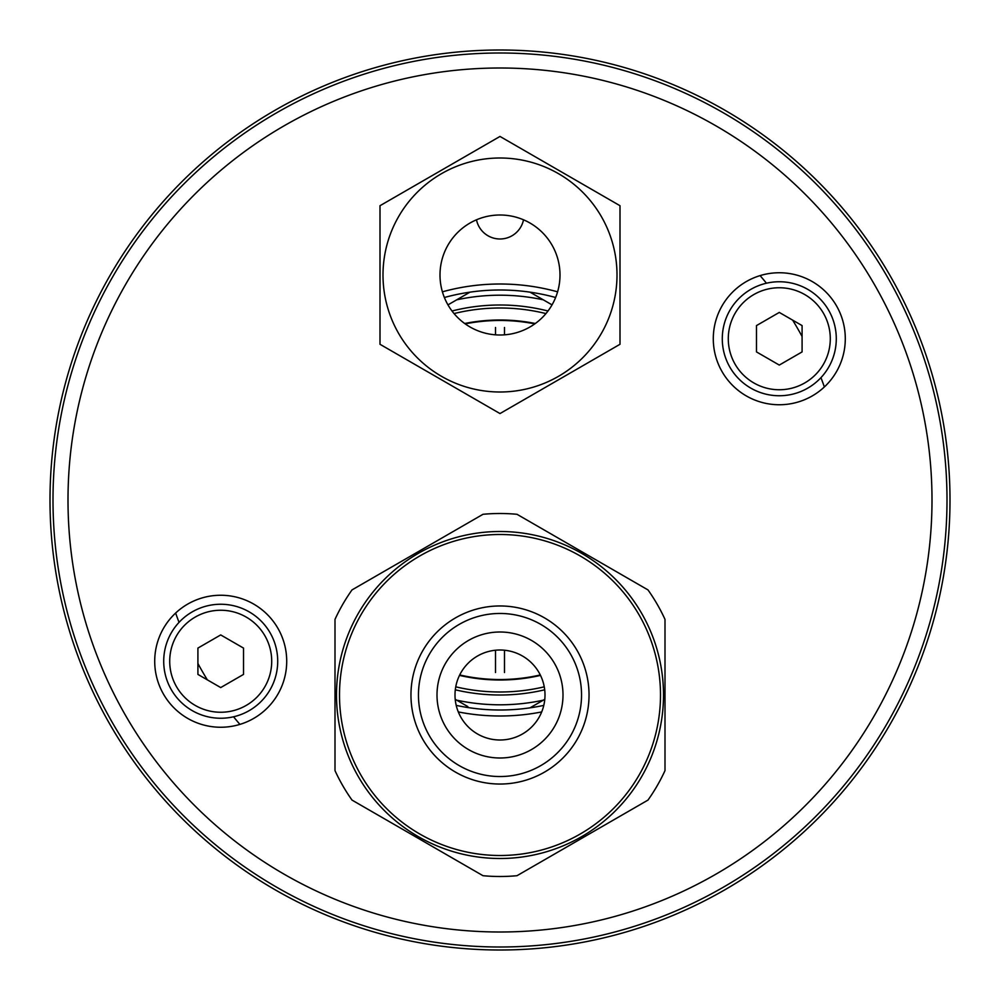 <?xml version="1.0" encoding="UTF-8"?>
<svg xmlns="http://www.w3.org/2000/svg" width="1000" height="1000" viewBox="0 0 1000 1000"><rect width="100%" height="100%" fill="white"/><g stroke="black" fill="none" stroke-linecap="round" stroke-linejoin="round"><path stroke-width="1.5" d="M947 500A447 447 0 0 1 500 947A447 447 0 0 1 53 500A447 447 0 0 1 500 53A447 447 0 0 1 947 500M68 500A432 432 0 0 0 500 932A432 432 0 0 0 932 500A432 432 0 0 0 500 68A432 432 0 0 0 68 500M286.712 661.25A66 66 0 0 0 220.712 595.25A66 66 0 0 0 154.713 661.25A66 66 0 0 0 220.712 727.25A66 66 0 0 0 286.712 661.25M845.288 338.75A66 66 0 0 0 779.287 272.75A66 66 0 0 0 713.288 338.75A66 66 0 0 0 779.287 404.75A66 66 0 0 0 845.288 338.75M500 392A117 117 0 0 1 383 275A117 117 0 0 1 500 158A117 117 0 0 1 617 275A117 117 0 0 1 500 392M500 215A60 60 0 0 1 560 275A60 60 0 0 1 500 335A60 60 0 0 1 440 275A60 60 0 0 1 500 215M620 205.712L500 136.438L380 205.712L380 344.288L500 413.562L620 344.288L620 205.712M545 695A45 45 0 0 0 500 650A45 45 0 0 0 455 695A45 45 0 0 0 500 740A45 45 0 0 0 545 695M500 531.5A163.5 163.5 0 0 1 663.5 695A163.5 163.5 0 0 1 500 858.5A163.5 163.5 0 0 1 336.5 695A163.5 163.5 0 0 1 500 531.5A163.5 163.5 0 0 0 336.5 695A163.5 163.5 0 0 0 500 858.5M482.987 514.3A181.5 181.5 0 0 1 517.013 514.3A181.5 181.5 0 0 0 482.987 514.3L352.013 589.913A181.5 181.5 0 0 0 335 619.388L335 770.612A181.5 181.5 0 0 0 352.013 800.088L482.987 875.7A181.5 181.5 0 0 0 517.013 875.7L647.987 800.088A181.5 181.5 0 0 0 665 770.612L665 619.388A181.5 181.5 0 0 0 647.987 589.913L517.013 514.3M500 758A63 63 0 0 1 437 695A63 63 0 0 1 500 632A63 63 0 0 1 563 695A63 63 0 0 1 500 758M277.712 661.25A57 57 0 0 1 220.712 718.25A57 57 0 0 1 163.713 661.25A57 57 0 0 1 220.712 604.25A57 57 0 0 1 277.712 661.25M243.512 674.412L243.512 648.088L220.712 634.925L197.913 648.088L197.913 674.412L220.712 687.575L243.512 674.412M836.287 338.75A57 57 0 0 1 779.287 395.75A57 57 0 0 1 722.288 338.75A57 57 0 0 1 779.287 281.75A57 57 0 0 1 836.287 338.75M756.488 325.588L779.287 312.425L802.087 325.588L802.087 351.912L779.287 365.075L756.488 351.912L756.488 325.588M760.075 275.613A343.5 343.5 0 0 1 766.45 283.212M792.638 320.125A343.5 343.5 0 0 1 802.087 336.5M820.962 377.638A343.5 343.5 0 0 1 824.362 386.962M239.925 724.388A343.5 343.5 0 0 1 233.55 716.787M207.362 679.875A343.5 343.5 0 0 1 197.913 663.5M179.037 622.362A343.5 343.5 0 0 1 175.637 613.038M950 500A450 450 0 0 1 500 950A450 450 0 0 1 50 500A450 450 0 0 1 500 50A450 450 0 0 1 950 500M442.4 291.825A216 216 0 0 1 557.6 291.825A216 216 0 0 0 442.4 291.825M541.688 711.938A216 216 0 0 1 458.312 711.938A216 216 0 0 0 541.688 711.938M523.513 219.8A24 24 0 0 1 476.488 219.8A24 24 0 0 0 523.513 219.8M543.787 705.387A210 210 0 0 1 456.213 705.387A210 210 0 0 0 543.787 705.387M500 680A180 180 0 0 1 459.5 675.387A180 180 0 0 0 540.5 675.387A180 180 0 0 1 500 680A180 180 0 0 0 540.5 675.387A180 180 0 0 1 500 680M464.675 323.5A180 180 0 0 1 535.325 323.5A180 180 0 0 0 500 320A180 180 0 0 1 535.325 323.5A180 180 0 0 0 464.675 323.5M544.7 689.812A195 195 0 0 1 455.3 689.812M452 311A195 195 0 0 1 548 311M552.038 304.875L530 292.15A210 210 0 0 0 470 292.15L447.962 304.875M470 292.15A210 210 0 0 0 444.375 297.5A210 210 0 0 1 555.625 297.5A210 210 0 0 0 530 292.15M530 707.85L544.788 699.3M455.213 699.3L467.863 706.612M543.275 700.175A204.8 204.8 0 0 1 456.725 700.175M456.725 299.825A204.8 204.8 0 0 1 543.275 299.825M504.5 334.825L504.5 327.475L504.5 334.825M495.5 327.475L495.5 334.825L495.5 327.475M495.5 650.225L495.5 672.525L495.5 650.225M504.5 672.525L504.5 650.225L504.5 672.525M540.288 674.95A179.525 179.525 0 0 1 459.712 674.95M465.2 323.875A179.525 179.525 0 0 1 534.8 323.875M500 605.962A89.038 89.038 0 0 1 589.038 695A89.038 89.038 0 0 1 500 784.038A89.038 89.038 0 0 1 410.962 695A89.038 89.038 0 0 1 500 605.962M500 855.5A160.5 160.5 0 0 0 660.5 695A160.5 160.5 0 0 0 500 534.5A160.5 160.5 0 0 0 339.5 695A160.5 160.5 0 0 0 500 855.5M500 776.538A81.538 81.538 0 0 0 581.538 695A81.538 81.538 0 0 0 500 613.462A81.538 81.538 0 0 0 418.462 695A81.538 81.538 0 0 0 500 776.538M169.713 661.25A51 51 0 0 0 220.712 712.25A51 51 0 0 0 271.712 661.25A51 51 0 0 0 220.712 610.25A51 51 0 0 0 169.713 661.25M728.288 338.75A51 51 0 0 0 779.287 389.75A51 51 0 0 0 830.288 338.75A51 51 0 0 0 779.287 287.75A51 51 0 0 0 728.288 338.75M544.25 686.825A192 192 0 0 1 455.75 686.825M454.05 313.575A192 192 0 0 1 545.95 313.575"/></g></svg>
